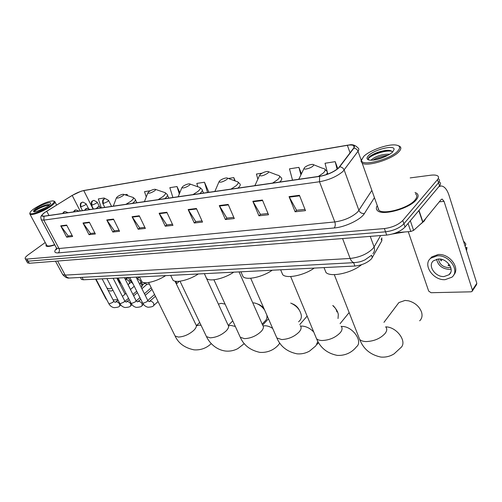 <?xml version="1.0" encoding="UTF-8"?>
<svg xmlns="http://www.w3.org/2000/svg" width="502" height="502" viewBox="0 0 502 502"><rect width="100%" height="100%" fill="white"/><g stroke="black" fill="none" stroke-linecap="round" stroke-linejoin="round"><path stroke-width="0.75" d="M381.834 237.848L381.84 240.803L371.536 258.762C367.414 262.86 361.867 265.282 354.901 266.035L83.37 279.79L81.418 279.363L81.142 278.842M27.428 262.602L29.273 263.274L386.691 235.074C394.585 234.045 400.703 231.366 405.045 227.048L439.514 185.865C440.8 184.272 440.863 183.029 439.708 182.132M45.224 242.522L28.263 254.771C25.665 256.698 24.686 258.041 25.32 258.8L26.939 259.07L384.375 228.561C392.275 227.481 398.412 224.789 402.786 220.497L437.518 179.616L438.516 182.747C439.808 181.159 439.877 179.929 438.723 179.038C439.877 179.929 439.808 181.159 438.516 182.747L403.915 223.779L438.516 182.747L439.514 185.865M384.375 228.561L385.536 231.824C393.43 230.769 399.561 228.084 403.915 223.779C399.561 228.084 393.43 230.769 385.536 231.824L28.106 261.178L385.536 231.824L386.691 235.074M26.267 260.513L28.106 261.178L26.267 260.513M416.258 199.846C418.574 197.029 418.731 194.851 416.735 193.308L415.035 192.454L416.735 193.308C418.731 194.851 418.574 197.029 416.258 199.846C409.588 208.437 383.032 215.879 377.724 210.84C383.032 215.879 409.588 208.437 416.258 199.846M338.524 167.988C333.654 172.042 327.404 174.796 319.774 176.246L44.22 216.149L42.262 215.992C41.572 215.151 43.059 213.557 46.73 211.21L72.206 195.454C76.429 192.944 80.289 191.325 83.778 190.597L347.365 145.329C350.314 144.84 352.366 144.915 353.515 145.561C354.425 146.138 354.431 147.042 353.54 148.259L338.524 167.988M338.819 167.944L353.854 148.184C355.554 145.342 353.446 144.344 347.522 145.185L83.941 190.478L81.048 191.243L72.087 195.46L44.132 212.917C41.095 215.414 41.064 216.538 44.038 216.274L319.605 176.409C327.423 174.922 333.83 172.098 338.819 167.944M72.131 235.538L68.184 235.978L60.717 225.837L66.678 237.164L72.639 236.498L66.659 225.078L60.717 225.837M68.31 235.965L66.678 237.164M94.853 232.978L90.536 233.468L83.012 222.988L89.023 234.679L95.361 233.976L89.337 222.179L83.012 222.988M90.661 233.449L89.023 234.679M119.043 230.261L114.318 230.788L106.75 219.951L112.799 232.037L119.551 231.29L113.496 219.085L106.75 219.951M114.443 230.776L112.799 232.037M144.852 227.356L139.669 227.939L132.07 216.713L138.157 229.226L145.367 228.423L139.274 215.791L132.07 216.713M139.801 227.921L138.157 229.226M304.971 209.34L296.563 210.288L289.058 196.633L295.113 211.788L305.486 210.633L299.443 195.309L289.058 196.633M296.688 210.275L295.113 211.788M268.005 213.501L260.406 214.354L252.832 201.271L258.925 215.81L268.52 214.743L262.433 200.041L252.832 201.271M260.532 214.341L258.925 215.81M233.781 217.347L226.898 218.125L219.286 205.556L225.404 219.531L234.302 218.546L228.184 204.421L219.286 205.556M227.023 218.113L225.404 219.531M202.017 220.924L195.767 221.627L188.137 209.541L194.261 222.988L202.532 222.072L196.407 208.487L188.137 209.541M195.893 221.614L194.261 222.988M172.443 224.25L166.758 224.89L159.14 213.25L165.246 226.214L172.958 225.354L166.846 212.264L159.14 213.25M166.89 224.877L165.246 226.214M377.272 205.625C375.935 207.815 376.086 209.547 377.724 210.84C376.086 209.547 375.935 207.815 377.272 205.625M46.084 244.116L46.059 246.005C47.295 246.865 50.206 246.488 54.781 244.888C50.206 246.488 47.295 246.865 46.059 246.005L46.084 244.116M437.518 179.616C438.811 178.041 438.886 176.811 437.731 175.938C436.376 175.041 434.029 174.803 430.691 175.217L410.184 177.903M150.475 190.716L144.532 191.651L146.245 196.997M127.703 195.673L127.081 194.399L124.885 194.745M104.673 198.729L104.303 197.983L98.317 198.924L101.122 207.282M235.237 180.984L233.8 177.608L228.36 178.467M262.044 173.165L256.422 174.05L257.859 179.151M301.426 173.824L298.916 167.367L289.478 168.848L292.54 180.187M337.777 168.653L335.198 161.657L325.032 163.257L327.191 171.64M179.829 192.699L177.024 186.543L169.845 187.673L172.901 197.512M208.914 192.297L204.477 182.22L196.809 183.431L197.826 186.788M204.477 182.22L207.552 192.498M233.8 177.608L234.723 180.802M298.916 167.367L300.918 174.872M335.198 161.657L337.112 169.18M327.354 172.249L327.825 174.075M177.024 186.543L179.314 193.96M127.081 194.399L127.477 195.598M104.303 197.983L104.56 198.761M378.364 208.7L378.025 209.303L378.364 208.7M396.436 232.639L410.805 231.485L408.057 223.446M438.867 186.631L441.252 185.96C444.458 186.355 447.037 189.442 448.983 195.228L476.825 283.323L476.492 284.722L472.407 290.915M408.258 231.692L428.677 291.085L431.061 292.716L470.989 291.819L472.062 291.436L472.395 290.037L444.044 201.34L442.13 199.049L441.139 199.564L422.69 222.179L413.604 230.38L410.805 231.485M444.069 276.546L449.039 274.732C455.195 270.038 447.05 258.122 438.233 259.013L433.471 260.783C427.309 265.495 435.259 277.255 444.069 276.546M436.596 259.245C438.045 265.451 442.249 268.827 449.196 269.386L451.11 269.103M438.51 259.001C439.369 264.234 442.739 267.114 448.631 267.66L450.696 267.271M453.682 275.021C460.547 268.062 449.428 253.347 438.139 254.533L431.72 256.936L430.019 258.913M437.173 255.825L430.747 258.216C422.358 264.629 433.126 280.593 445.105 279.664L451.913 277.192C460.29 270.81 449.158 254.564 437.173 255.825M463.415 240.891L465.869 244.016L465.172 246.444M466.54 250.774L466.96 247.48L465.523 247.568M466.27 249.921L466.96 247.48M442.124 259.496L441.076 260.921L440.229 259.095M449.045 264.24L448.066 265.602L450.012 265.734M363.718 156.423L361.578 160.113C360.449 166.953 390.104 159.705 397.797 151.033C400.897 147.532 400.063 145.505 395.306 144.952C387.174 144.074 369.372 150.575 363.718 156.423M361.804 159.027L360.994 161.217L362.168 163.106C366.943 167.003 392.238 159.285 398.902 151.742C401.211 149.263 401.456 147.437 399.642 146.264L398.412 145.743M377.768 207.012L378.922 210.275C383.917 215 408.772 208.029 415.035 199.978C417.218 197.336 417.369 195.291 415.493 193.841M392.583 233.976L404.901 231.962M418.687 225.787L424.184 221.087L425.752 218.452M370.959 160.194L372.817 158.67C377.629 155.507 383.246 154.032 389.671 154.233M373.105 160.088L373.268 159.956C376.594 157.622 381.118 156.103 386.854 155.413L387.707 155.375M371.869 159.598L371.675 160.188M392.746 151.836L394.101 149.358C394.559 144.532 374.059 149.678 368.493 155.67C366.096 158.212 366.623 159.705 370.081 160.157C375.778 160.841 388.918 156.04 392.746 151.836L394.101 149.358M392.332 152.238C391.968 150.738 389.998 150.111 386.408 150.362C379.575 151.278 374.015 153.317 369.723 156.473L368.242 158.092L368.625 159.9M368.06 159.341C368.493 156.091 384.588 149.721 391.805 151.265M377.109 159.385L384.005 157.126M368.957 157.176C373.243 153.781 379.412 151.548 387.475 150.475L389.59 150.424M374.348 159.925L386.653 155.921M419.666 320.816C421.95 318.638 422.577 315.745 421.554 312.15C419.371 306.477 415.066 302.706 408.641 300.842L405.051 300.434L398.877 302.58L397.151 304.865M304.739 167.348L304.03 168.446C303.792 170.09 310.738 168.252 312.966 166.062C313.957 165.089 313.863 164.524 312.683 164.367C309.903 164.493 307.255 165.484 304.739 167.348M324.612 269.022L325.986 272.492C330.68 277.531 351.626 273.094 361.534 264.723M260.35 174.294L259.547 175.43C261.071 176.428 263.832 175.662 267.823 173.121C268.871 172.161 268.852 171.609 267.779 171.458C265.288 171.577 262.81 172.525 260.35 174.294M281.509 271.833L282.714 274.701C286.698 278.955 304.137 275.41 314.196 268.099M219.889 180.62L219.01 181.793C220.347 182.684 222.919 181.937 226.716 179.553C227.801 178.605 227.858 178.059 226.873 177.921C224.626 178.034 222.298 178.938 219.889 180.62M242.014 274.324L243.062 276.696C246.607 280.524 262.502 277.091 272.222 270.227M338.028 318.532L338.317 314.421C337.683 311.253 335.888 308.366 332.933 305.756M332.813 305.467C335.066 307.393 336.434 309.546 336.911 311.93M182.866 186.411L181.906 187.604C183.098 188.407 185.502 187.679 189.122 185.433C190.245 184.498 190.352 183.964 189.449 183.826C187.415 183.945 185.219 184.805 182.866 186.411M205.688 276.539L206.598 278.503C209.767 281.967 224.35 278.641 233.744 272.172M298.634 321.838L299.418 320.947C300.949 319.611 301.577 317.716 301.3 315.262C300.133 309.759 296.6 305.699 290.721 303.082M292.126 303.685C295.352 304.915 297.755 307.061 299.33 310.129M148.849 191.726L147.826 192.937C148.887 193.659 151.152 192.956 154.61 190.829C155.758 189.913 155.915 189.386 155.087 189.26C153.229 189.367 151.152 190.195 148.849 191.726M172.173 278.516L172.958 280.154C175.8 283.297 189.26 280.078 198.334 273.966M262.195 324.141L265.15 320.941C266.499 319.787 267.102 318.124 266.945 315.953L266.819 315.049M264.598 309.979C261.856 306.233 258.53 303.911 254.614 303.013L252.757 302.838M257.564 303.986C260.08 304.745 262.226 306.289 264.008 308.63M225.091 304.13L221.238 303.333L218.383 304.105M117.499 196.627L116.414 197.851C117.368 198.497 119.501 197.813 122.814 195.799C123.981 194.895 124.189 194.387 123.423 194.261C121.722 194.368 119.746 195.159 117.499 196.627M141.15 280.298L141.828 281.666C144.394 284.527 156.869 281.415 165.647 275.623M175.48 281.227L176.434 282.381L176.415 284.069M140.504 283.222L141.765 284.741L141.928 286.579L141.194 287.282M141.263 282.563L142.373 283.806L142.047 286.278M124.571 277.706L125.569 279.677M128.035 284.546L130.52 289.459M113.063 299.87L117.87 299.757M125.048 294.159L116.84 278.095M106.8 299.794L105.916 298.847L95.631 279.168M106.957 288.11L109.8 288.901L111.751 287.91M108.206 290.514L110.911 291.053L113.006 290.338M125.462 279.47L126.95 277.587M34.462 208.462C31.651 210.382 30.164 211.857 30.001 212.886C29.298 215.747 42.519 211.21 49.874 206.027C54.128 202.984 55.176 201.271 53.005 200.894C48.179 201.258 41.999 203.781 34.462 208.462M29.944 213.049L30.001 214.298C31.507 215.91 43.743 211.286 50.526 206.51C54.172 203.944 55.565 202.243 54.705 201.409L53.865 201.139M46.548 244.976L46.862 245.566C47.972 246.344 50.57 246.043 54.655 244.656M36.382 211.593L45.651 207.615M38.052 210.903L37.688 211.229M47.608 206.385C49.554 205.036 50.576 204.013 50.664 203.31C51.066 201.315 41.873 204.483 36.64 208.117C33.534 210.307 32.749 211.549 34.293 211.85C37.776 211.58 42.212 209.761 47.608 206.385M49.642 204.791L48.11 204.603C44.829 205.111 41.252 206.473 37.386 208.675L34.048 211.304L34.199 211.844M34.218 211.844C34.431 210.426 44.64 205.28 49.359 205.054M34.123 211.173C35.19 209.478 44.634 204.885 49.083 204.634L49.146 204.628M371.499 255.317L372.346 257.62M353.621 262.671L354.901 266.035M381.187 238.983L381.84 240.803M82.083 277.355L83.37 279.79M62.373 273.96L62.725 274.607L65.197 275.115L350.145 258.461C359.696 257.357 367.313 254.025 372.992 248.471L374.097 246.928L370.25 236.373M342.577 238.557L350.145 258.461C351.174 261.021 352.542 262.414 354.236 262.634L354.914 262.602M405.045 227.048L402.786 220.497M29.273 263.274L26.939 259.07M372.904 253.592C374.555 251.728 374.956 249.507 374.097 246.928L380.61 235.557M371.606 255.204L364.941 259.898C361.842 261.14 360.662 262.057 354.236 262.634L69.439 278.039C67.651 277.907 66.239 276.935 65.197 275.115L57.623 261.04M55.496 261.209L62.725 274.607C65.072 277.267 67.312 278.409 69.439 278.039L70.205 277.995M374.436 197.631L364.402 213.526C360.925 219.575 345.05 227.18 334.2 227.971L58.263 252.889C59.512 251.728 59.757 250.272 59.004 248.521L334.809 221.953C344.303 220.541 351.965 217.184 357.788 211.869L371.869 190.421M58.263 252.889C54.279 253.064 53.72 251.565 56.588 248.402M56.199 247.542L56.519 248.145L59.004 248.521L43.843 220.114L41.409 219.901L41.133 219.387M349.191 144.952C352.348 144.181 355.265 145.153 357.957 147.877C359.093 148.611 359.118 149.74 358.026 151.265L342.96 171.42C336.886 176.522 329.067 179.967 319.504 181.743L319.605 176.409M339.829 166.827C341.906 167.072 343.355 168.145 344.177 170.046L358.949 210.42C360.041 212.71 361.86 213.745 364.402 213.526M83.941 190.478L84.261 190.421M361.195 160.188L358.026 151.265C357.248 149.42 355.855 148.397 353.854 148.184M44.038 216.274L43.843 220.114L319.504 181.743L334.809 221.953C335.574 224.407 335.367 226.415 334.2 227.971M83.778 190.597L93.102 209.07M72.206 195.454L80.138 210.947M46.73 211.21L48.983 215.458M347.365 145.329L350.076 152.865M159.379 213.683L167.053 212.704M188.382 209.987L196.615 208.939M219.525 206.027L228.391 204.898M253.071 201.754L262.634 200.536M289.296 197.142L299.65 195.824M132.315 217.128L139.474 216.218M106.989 220.353L113.697 219.499M83.25 223.377L89.538 222.574M60.949 226.214L66.86 225.461M439.281 201.842L444.044 201.34M419.001 210.376L422.879 221.978M472.395 290.037L476.825 283.323M422.69 222.179L418.819 210.595M410.322 220.742L413.604 230.38M385.649 326.846C387.211 328.559 387.092 330.692 385.279 333.253C380.61 338.448 374.222 341.222 366.121 341.58C363.153 341.479 361.007 340.776 359.689 339.459L358.597 336.679M385.68 326.877C396.975 326.796 407.894 342.333 400.54 347.905L394.089 353.866C390.048 356.395 385.63 357.455 380.83 357.06C370.413 354.826 363.366 348.959 359.689 339.459L334.282 274.632M299.725 177.338L298.734 179.289M318.337 176.453L323.344 172.995C326.024 170.266 325.71 168.678 322.403 168.239L313.568 164.725M326.25 174.64C327.593 172.989 327.706 171.766 326.576 170.981L324.926 169.262M341.109 326.231C342.59 327.881 342.345 329.99 340.381 332.556C335.637 337.52 329.538 340.174 322.071 340.519C319.504 340.438 317.659 339.829 316.524 338.693L315.563 336.384M341.316 326.469L341.843 326.463C352.435 326.024 363.523 341.624 356.414 346.844C353.515 350.609 347.189 355.968 337.143 355.372C327.16 353.333 320.282 347.773 316.524 338.693L290.658 276.527M255.543 184.253L254.803 185.652M272.617 183.073L277.575 179.747C280.398 177.062 280.304 175.505 277.28 175.085L268.514 171.74M279.67 182.05C281.835 180.011 282.319 178.536 281.114 177.626L279.382 175.901M300.265 325.698C301.664 327.279 301.307 329.35 299.198 331.916C294.417 336.666 288.575 339.214 281.672 339.553L276.859 337.965L276.018 336.051M300.635 326.156L301.897 326.087C306.145 326.287 310.098 328.27 313.756 332.035M317.885 341.398L315.865 345.84L309.621 351.042C305.712 353.276 301.501 354.205 297.002 353.822C287.188 351.783 280.474 346.493 276.859 337.965L250.686 278.233M215.264 190.522L214.749 191.457M231.014 189.097L235.902 185.903C238.845 183.255 238.939 181.73 236.172 181.329L227.488 178.147M237.929 188.099C240.232 186.041 240.828 184.573 239.711 183.701L237.935 181.988M239.052 271.902L262.671 325.221C263.989 326.739 263.531 328.772 261.297 331.326C256.497 335.882 250.893 338.329 244.493 338.655L240.289 337.275L239.561 335.681M263.167 325.936L265.037 325.735C267.503 325.792 270.051 326.689 272.68 328.433M279.834 343.086L278.472 344.887C275.648 348.168 269.549 352.962 259.986 352.391C250.31 350.34 243.746 345.301 240.289 337.275L213.927 279.783M178.392 196.219L178.078 196.765M192.988 194.607L197.801 191.526C200.844 188.921 201.095 187.428 198.554 187.045L189.969 184.014M199.758 193.621C202.187 191.563 202.883 190.107 201.854 189.267L200.041 187.579M205.694 276.652L227.946 324.794C229.188 326.25 228.642 328.245 226.302 330.78C221.495 335.16 216.111 337.513 210.156 337.833L206.466 336.622L205.833 335.292M228.523 325.811L230.914 325.415L235.331 326.463M244.317 343.575L237.898 348.576C234.089 350.609 230.041 351.438 225.749 351.067C216.318 349.944 209.61 343.224 206.466 336.622L180.011 281.202M158.099 199.658L162.83 196.69C165.955 194.13 166.344 192.668 164.01 192.297L155.532 189.411M164.725 198.698C167.26 196.633 168.044 195.196 167.097 194.387L165.265 192.73M175.003 281.133L195.78 324.417C196.947 325.811 196.313 327.762 193.885 330.272C189.085 334.489 183.908 336.754 178.348 337.068L175.098 336.001L174.545 334.89M196.407 325.811L199.238 325.12L201.082 325.346M125.971 204.308L130.627 201.44C133.808 198.93 134.323 197.499 132.17 197.148L123.799 194.387M132.459 203.373C135.076 201.308 135.948 199.89 135.069 199.112L133.237 197.499M96.679 208.55L97.702 207.044L98.856 206.636L101.711 207.822M142.574 302.832L143.29 303.246L147.117 301.62L147.695 300.265L136.117 277.123M149.803 301.357L150.7 301.056C153.348 302.122 154.315 303.628 153.612 305.58C153.336 306.471 151.478 307.029 148.04 307.249C145.693 306.753 143.911 305.354 142.687 303.051L129.786 277.443M85.164 210.219L86.181 208.732L87.335 208.33L90.153 209.497M130.966 303.057L131.637 303.446L135.408 301.846L136.004 300.503L124.458 277.713M138.194 301.57L139.041 301.288C141.639 302.348 142.599 303.835 141.922 305.756C141.702 306.609 139.851 307.149 136.375 307.387C134.053 306.898 132.283 305.523 131.072 303.264L118.196 278.026M73.995 211.838L75.011 210.369L76.16 209.968L78.946 211.122M119.689 303.277L120.329 303.647L124.038 302.066L124.659 300.736L113.138 278.284M126.912 301.777L127.721 301.514C130.269 302.568 131.217 304.043 130.57 305.925C130.351 306.766 128.506 307.299 125.042 307.525C122.745 307.036 120.995 305.687 119.79 303.472L106.945 278.597M63.158 213.406L64.168 211.957L65.323 211.562L68.071 212.697M108.733 303.49L109.336 303.835L112.994 302.279L113.634 300.962L102.144 278.842M115.949 301.978L116.715 301.733C119.219 302.788 120.154 304.237 119.532 306.088C119.313 306.917 117.481 307.437 114.029 307.657C111.758 307.174 110.02 305.85 108.827 303.672L96.014 279.15M103.537 203.423L107.767 201.553L108.576 200.373L105.332 198.604L104.247 198.987C103.035 200.103 102.797 201.578 103.537 203.423L102.778 203.366C102.421 200.976 102.703 199.608 103.644 199.25L104.962 198.654M102.69 203.197L104.774 207.376M92.173 205.13L96.334 203.285L97.168 202.118L93.968 200.38L92.883 200.762C91.671 201.86 91.433 203.316 92.173 205.13L91.452 205.073C91.088 202.72 91.37 201.371 92.293 201.026L93.598 200.43M139.318 276.96L137.015 278.924L137.736 278.717L140.623 280.969L140.554 283.178L139.512 283.912M129.761 280.304L131.336 280.518M91.37 204.923L93.441 209.02M81.142 206.786L85.246 204.973L86.099 203.812L82.937 202.105L81.857 202.482C80.646 203.567 80.408 204.998 81.142 206.786L80.458 206.736C80.1 204.396 80.376 203.065 81.28 202.739L82.566 202.155M125.826 279.514L126.586 279.263L129.428 281.478L129.372 283.661L127.941 284.59M118.66 280.844L119.777 281.126M80.383 206.592L82.435 210.614M80.402 277.443L81.418 279.363M27.641 262.992L25.32 258.8M56.996 248.402L56.375 249.588L56.519 248.145L41.409 219.901C40.612 216.989 39.953 216.613 44.132 212.917M353.515 145.561L354.111 147.237M439.231 186.198L440.028 186.104M450.702 272.391L449.039 274.732M431.72 256.936L430.747 258.216M361.578 160.113L360.994 161.217M378.922 210.275L362.168 163.106M386.408 150.362L387.475 150.475M387.506 155.482L386.854 155.413M383.961 322.347L398.877 302.58M304.03 168.446L298.784 179.283M325.986 272.492L324.047 267.597M340.086 323.677L349.147 312.564M259.547 175.43L254.916 185.64M282.714 274.701L280.656 269.794M299.782 324.556L307.13 316.109M219.01 181.793L214.875 191.438M243.062 276.696L240.904 271.808M317.113 344.328L318.563 342.565M262.628 325.127L268.457 318.795M181.906 187.604L178.179 196.753M206.598 278.503L204.364 273.665M203.542 193.075L202.319 190.321M279.501 343.713L279.928 343.224M228.366 325.384L232.759 320.847M147.826 192.937L144.432 201.635M172.958 280.154L170.655 275.372M168.816 198.108L167.499 195.259M148.623 282.5L175.098 336.001C178.386 343.268 184.68 347.88 193.985 349.838C200.587 350.314 206.353 348.237 211.292 343.606M196.37 325.729L199.696 322.441M116.414 197.851L113.301 206.146M141.828 281.666L139.481 276.947M136.814 202.739L135.421 199.84M154.553 294.479L147.808 300.497L148.906 301.608M149.207 301.639L155.451 296.299M96.058 208.644L98.467 206.686M153.731 305.473L158.055 301.551M179.289 281.283L176.509 283.799M136.111 300.717L137.247 301.827M137.554 301.865L140.786 299.28M145.235 295.352L152.018 289.359M84.568 210.307C85.553 208.832 86.344 208.192 86.946 208.38M142.028 305.655L143.497 304.344M124.76 300.936L125.92 302.047M126.228 302.078L129.265 299.732M133.67 295.891L137.429 292.616M141.915 288.713L147.017 284.27M73.43 211.919C74.384 210.476 75.168 209.849 75.771 210.024M130.664 305.837L131.988 304.676M136.237 300.93L139.964 297.648M144.419 293.733L151.221 287.746M113.728 301.15L114.914 302.26M115.228 302.292L118.077 300.152M122.438 296.406L126.008 293.337M130.445 289.528L134.235 286.272M62.618 213.482C63.553 212.07 64.325 211.442 64.927 211.618M119.62 306.007L120.8 304.984M125.011 301.332L128.525 298.276M132.936 294.448L136.707 291.179M144.513 283.429L142.468 285.205M149.414 284.094L146.854 284.245L143.095 282.375M111.551 206.397L108.658 200.549M128.355 277.512L129.861 280.499L133.043 283.906M140.648 283.097L142.072 281.867M99.434 206.642L97.244 202.275M117.242 278.077L118.748 281.026L121.202 283.912M125.475 279.721L128.192 277.524M129.46 283.586L131.041 282.243M136.4 277.688L137.121 277.066M88.44 208.43L86.168 203.956M127.088 277.575L126.724 278.114M30.001 212.886L29.725 213.683M46.862 245.566L30.001 214.298M50.507 203.768L50.664 203.31M56.6 205.036L54.988 201.942M48.11 204.603L49.083 204.634"/></g></svg>
